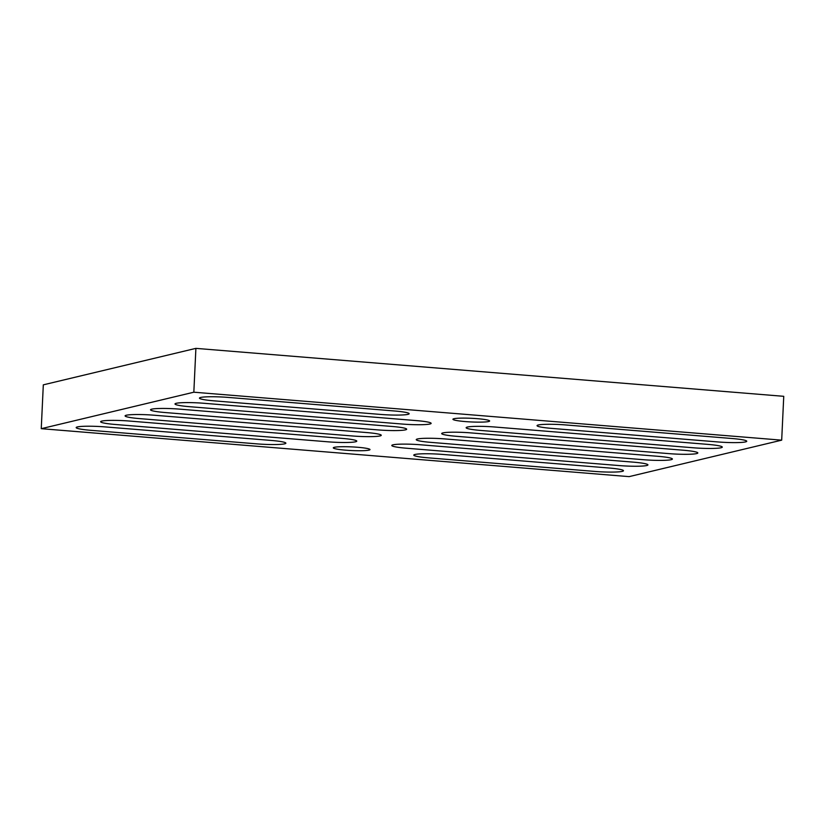 <?xml version="1.0" encoding="UTF-8"?>
<svg xmlns="http://www.w3.org/2000/svg" width="825" height="825" viewBox="0 0 825 825"><rect width="100%" height="100%" fill="white"/><g stroke="black" fill="none" stroke-linecap="round" stroke-linejoin="round"><path stroke-width="1.24" d="M430.774 442.365L643.593 459.721A21.687 2.155 -177.3 0 0 672.396 459.03A21.687 2.155 -177.3 0 0 657.886 456.308L445.067 438.941A21.687 2.155 -177.3 0 0 416.254 439.632A21.687 2.155 -177.3 0 0 430.774 442.365L643.593 459.721A21.687 2.155 -177.3 0 0 672.396 459.03A21.687 2.155 -177.3 0 0 657.886 456.308L445.067 438.941A21.687 2.155 -177.3 0 0 416.254 439.632A21.687 2.155 -177.3 0 0 430.774 442.365M368.971 450.13A18.377 1.836 -177.3 0 0 370.002 449.584A18.377 1.836 -177.3 0 0 351.728 446.892A18.377 1.836 -177.3 0 0 333.29 447.851A18.377 1.836 -177.3 0 0 348.532 450.378A18.377 1.836 -177.3 0 0 368.971 450.13A18.377 1.836 -177.3 0 0 370.002 449.584A18.377 1.836 -177.3 0 0 351.728 446.892A18.377 1.836 -177.3 0 0 333.29 447.851A18.377 1.836 -177.3 0 0 348.532 450.378A18.377 1.836 -177.3 0 0 368.971 450.13M392.164 426.473L179.334 409.118A21.687 2.155 -177.3 0 0 150.532 409.808A21.687 2.155 -177.3 0 0 165.052 412.531L377.871 429.897A21.687 2.155 -177.3 0 0 406.673 429.206A21.687 2.155 -177.3 0 0 392.164 426.473L179.334 409.118A21.687 2.155 -177.3 0 0 150.532 409.808A21.687 2.155 -177.3 0 0 165.052 412.531L377.871 429.897A21.687 2.155 -177.3 0 0 406.673 429.206A21.687 2.155 -177.3 0 0 392.164 426.473M416.625 420.626L203.796 403.27A21.687 2.155 -177.3 0 0 174.993 403.961A21.687 2.155 -177.3 0 0 189.513 406.684L402.332 424.05A21.687 2.155 -177.3 0 0 431.135 423.359A21.687 2.155 -177.3 0 0 416.625 420.626L203.796 403.27A21.687 2.155 -177.3 0 0 174.993 403.961A21.687 2.155 -177.3 0 0 189.513 406.684L402.332 424.05A21.687 2.155 -177.3 0 0 431.135 423.359A21.687 2.155 -177.3 0 0 416.625 420.626M394.639 410.994L228.257 397.423A21.687 2.155 -177.3 0 0 199.454 398.114A21.687 2.155 -177.3 0 0 213.974 400.837L380.346 414.408A21.687 2.155 -177.3 0 0 409.148 413.727A21.687 2.155 -177.3 0 0 394.639 410.994L228.257 397.423A21.687 2.155 -177.3 0 0 199.454 398.114A21.687 2.155 -177.3 0 0 213.974 400.837L380.346 414.408A21.687 2.155 -177.3 0 0 409.148 413.727A21.687 2.155 -177.3 0 0 394.639 410.994M488.617 421.534A18.377 1.836 -177.3 0 0 489.648 420.987A18.377 1.836 -177.3 0 0 471.374 418.296A18.377 1.836 -177.3 0 0 452.925 419.255A18.377 1.836 -177.3 0 0 468.177 421.781A18.377 1.836 -177.3 0 0 488.617 421.534A18.377 1.836 -177.3 0 0 489.648 420.987A18.377 1.836 -177.3 0 0 471.374 418.296A18.377 1.836 -177.3 0 0 452.925 419.255A18.377 1.836 -177.3 0 0 468.177 421.781A18.377 1.836 -177.3 0 0 488.617 421.534M428.299 457.844L594.67 471.415A21.687 2.155 -177.3 0 0 623.473 470.724A21.687 2.155 -177.3 0 0 608.963 468.002L442.582 454.431A21.687 2.155 -177.3 0 0 413.779 455.111A21.687 2.155 -177.3 0 0 428.299 457.844L594.67 471.415A21.687 2.155 -177.3 0 0 623.473 470.724A21.687 2.155 -177.3 0 0 608.963 468.002L442.582 454.431A21.687 2.155 -177.3 0 0 413.779 455.111A21.687 2.155 -177.3 0 0 428.299 457.844M406.312 448.212L619.132 465.568A21.687 2.155 -177.3 0 0 647.934 464.877A21.687 2.155 -177.3 0 0 633.425 462.155L420.606 444.788A21.687 2.155 -177.3 0 0 391.793 445.479A21.687 2.155 -177.3 0 0 406.312 448.212L619.132 465.568A21.687 2.155 -177.3 0 0 647.934 464.877A21.687 2.155 -177.3 0 0 633.425 462.155L420.606 444.788A21.687 2.155 -177.3 0 0 391.793 445.479A21.687 2.155 -177.3 0 0 406.312 448.212M732.239 438.529A21.687 2.155 2.7 0 1 746.749 441.262A21.687 2.155 2.7 0 1 717.946 441.942L551.574 428.381A21.687 2.155 2.7 0 1 537.054 425.648A21.687 2.155 2.7 0 1 565.857 424.957L732.239 438.529A21.687 2.155 2.7 0 1 746.749 441.262A21.687 2.155 2.7 0 1 717.946 441.942L551.574 428.381A21.687 2.155 2.7 0 1 537.054 425.648A21.687 2.155 2.7 0 1 565.857 424.957L732.239 438.529M683.317 450.223A21.687 2.155 2.7 0 1 697.826 452.956A21.687 2.155 2.7 0 1 669.023 453.637L456.204 436.281A21.687 2.155 2.7 0 1 441.684 433.558A21.687 2.155 2.7 0 1 470.498 432.867L683.317 450.223A21.687 2.155 2.7 0 1 697.826 452.956A21.687 2.155 2.7 0 1 669.023 453.637L456.204 436.281A21.687 2.155 2.7 0 1 441.684 433.558A21.687 2.155 2.7 0 1 470.498 432.867L683.317 450.223M139.621 418.615A21.687 2.155 2.7 0 1 125.101 415.882A21.687 2.155 2.7 0 1 153.914 415.202L366.733 432.558A21.687 2.155 2.7 0 1 381.243 435.291A21.687 2.155 2.7 0 1 352.44 435.971L139.621 418.615A21.687 2.155 2.7 0 1 125.101 415.882A21.687 2.155 2.7 0 1 153.914 415.202L366.733 432.558A21.687 2.155 2.7 0 1 381.243 435.291A21.687 2.155 2.7 0 1 352.44 435.971L139.621 418.615M115.16 424.463A21.687 2.155 2.7 0 1 100.64 421.73A21.687 2.155 2.7 0 1 129.453 421.049L342.272 438.405A21.687 2.155 2.7 0 1 356.782 441.138A21.687 2.155 2.7 0 1 327.979 441.818L115.16 424.463A21.687 2.155 2.7 0 1 100.64 421.73A21.687 2.155 2.7 0 1 129.453 421.049L342.272 438.405A21.687 2.155 2.7 0 1 356.782 441.138A21.687 2.155 2.7 0 1 327.979 441.818L115.16 424.463M90.698 430.31A21.687 2.155 2.7 0 1 76.178 427.577A21.687 2.155 2.7 0 1 104.992 426.896L271.363 440.457A21.687 2.155 2.7 0 1 285.873 443.19A21.687 2.155 2.7 0 1 257.07 443.881L90.698 430.31A21.687 2.155 2.7 0 1 76.178 427.577A21.687 2.155 2.7 0 1 104.992 426.896L271.363 440.457A21.687 2.155 2.7 0 1 285.873 443.19A21.687 2.155 2.7 0 1 257.07 443.881L90.698 430.31M707.778 444.376A21.687 2.155 2.7 0 1 722.288 447.109A21.687 2.155 2.7 0 1 693.485 447.789L480.666 430.433A21.687 2.155 2.7 0 1 466.146 427.711A21.687 2.155 2.7 0 1 494.959 427.02L707.778 444.376A21.687 2.155 2.7 0 1 722.288 447.109A21.687 2.155 2.7 0 1 693.485 447.789L480.666 430.433A21.687 2.155 2.7 0 1 466.146 427.711A21.687 2.155 2.7 0 1 494.959 427.02L707.778 444.376M781.688 440.158L629.104 476.633L41.25 428.68L193.834 392.205L781.688 440.158L783.75 396.32L195.896 348.367L193.834 392.205M195.896 348.367L43.312 384.842L41.25 428.68"/></g></svg>
